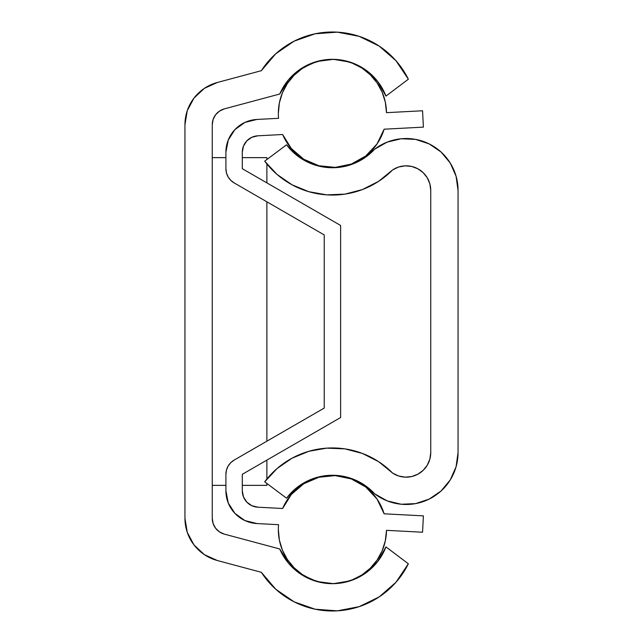 <?xml version="1.0" encoding="UTF-8"?>
<svg xmlns="http://www.w3.org/2000/svg" width="643" height="643" viewBox="0 0 643 643"><rect width="100%" height="100%" fill="white"/><g stroke="black" fill="none" stroke-linecap="round" stroke-linejoin="round"><path stroke-width="0.96" d="M212.254 518.314L212.254 124.686A16.388 16.388 0 0 1 224.399 108.86L279.729 94.031A57.356 57.356 0 0 1 385.953 96.088L408.353 79.218L385.953 96.088L377.618 81.364L365.353 69.709L350.218 62.146L333.532 59.333L316.75 61.503L301.334 68.471L288.627 79.644L279.729 94.031L224.399 108.86L219.544 111.062L215.646 114.711L213.13 119.421L212.254 124.686L212.254 518.314L213.13 523.579L215.646 528.289L219.544 531.938L224.399 534.14A16.388 16.388 0 0 1 212.254 518.314M315.134 33.79L337.326 32.15L315.134 33.79L294.132 41.16L275.775 53.755L261.339 70.69L217.334 82.481L261.339 70.69A84.659 84.659 0 0 1 408.353 79.218L395.967 60.723L379.193 46.095L395.967 60.723M184.951 124.686A43.7 43.7 0 0 1 217.334 82.481L204.37 88.356L193.977 98.09L187.266 110.644L184.951 124.686L184.951 518.314L184.951 124.686M217.334 560.519A43.7 43.7 0 0 1 184.951 518.314L187.266 532.356L193.977 544.91L204.37 554.644L217.334 560.519L261.339 572.31L217.334 560.519L204.37 554.644M395.967 582.277L379.193 596.905L395.967 582.277L408.353 563.782L385.953 546.912L408.353 563.782A84.659 84.659 0 0 1 261.339 572.31L275.775 589.245L261.339 572.31M385.953 546.912A57.356 57.356 0 0 1 279.729 548.969L224.399 534.14L279.729 548.969L288.627 563.356L301.334 574.529L316.75 581.497L333.532 583.667L350.218 580.854L365.353 573.291L377.618 561.636L385.953 546.912M359.18 606.654L379.193 596.905L359.18 606.654L337.326 610.85L315.134 609.21L294.132 601.84L275.775 589.245L294.132 601.84M359.18 36.346L337.326 32.15L359.18 36.346L379.193 46.095M385.953 96.088L377.618 81.364L365.353 69.709L350.218 62.146L333.532 59.333M316.75 61.503L301.334 68.471M213.13 119.421L212.254 124.686M213.13 523.579L215.646 528.289L219.544 531.938M301.334 574.529L316.75 581.497M333.532 583.667L350.218 580.854L365.353 573.291M266.877 157.639L242.298 157.639L266.877 157.639L266.877 159.544L266.877 157.639M225.91 157.639L212.254 157.639L225.91 157.639M266.877 163.981L266.877 182.893L266.877 163.981M266.877 201.814L266.877 441.186L266.877 201.814M266.877 460.107L266.877 479.019L266.877 460.107M266.877 483.456L266.877 485.361L242.298 485.361L266.877 485.361L266.877 483.456M225.91 485.361L212.254 485.361L225.91 485.361M429.862 183.882L430.746 190.408L429.862 183.882L427.274 177.822L423.174 172.662L417.846 168.787L411.681 166.457L405.122 165.854L398.636 167.011L392.696 169.848A24.579 24.579 0 0 1 430.746 190.408L430.746 452.592A24.579 24.579 0 0 1 392.696 473.152L378.623 461.666L362.427 453.444L344.857 448.862L326.708 448.139L308.825 451.306L292.026 458.21L277.085 468.538L264.691 481.816L286.545 498.196A57.356 57.356 0 0 1 374.7 493.856L387.223 500.897L401.192 504.241L415.547 503.622L429.186 499.097L441.05 491.003L450.245 479.959L456.064 466.818L458.049 452.592L458.049 190.408L456.064 176.182L450.245 163.041L441.05 151.997L429.186 143.903L415.547 139.378L401.192 138.759L387.223 142.103L374.7 149.144A57.356 57.356 0 0 1 286.545 144.804L264.691 161.184L277.085 174.462L292.026 184.79L308.825 191.694L326.708 194.861L344.857 194.138L362.427 189.556L378.623 181.334L392.696 169.848A84.659 84.659 0 0 1 264.691 161.184L286.545 144.804L295.137 153.966L305.521 161.039L295.137 153.966M305.521 481.961L317.192 477.315L305.521 481.961L295.137 489.034L286.545 498.196L264.691 481.816A84.659 84.659 0 0 1 392.696 473.152L398.636 475.989L405.122 477.146L411.681 476.543L417.846 474.212L423.174 470.338L427.274 465.178L423.174 470.338M329.602 167.67L317.192 165.685L329.602 167.67L342.14 166.915L354.213 163.443L365.248 157.422L374.7 149.144A51.89 51.89 0 0 1 458.049 190.408L458.049 452.592A51.89 51.89 0 0 1 374.7 493.856L365.248 485.578L354.213 479.557L342.14 476.085L329.602 475.33L317.192 477.315L329.602 475.33M317.192 165.685L305.521 161.039L317.192 165.685M430.746 190.408L430.746 452.592L429.862 459.118L427.274 465.178M277.085 174.462L292.026 184.79L308.825 191.694L326.708 194.861L344.857 194.138M378.623 461.666L362.427 453.444L344.857 448.862L326.708 448.139L308.825 451.306L292.026 458.21L277.085 468.538M387.223 500.897L401.192 504.241L415.547 503.622L429.186 499.097L441.05 491.003L450.245 479.959M441.05 151.997L429.186 143.903L415.547 139.378M401.192 138.759L387.223 142.103M332.327 583.683A54.076 54.076 0 0 1 278.347 529.607L279.375 540.112L282.43 550.215L287.389 559.531L294.06 567.713L302.194 574.44L311.477 579.456L321.556 582.582L332.053 583.683L342.566 582.719L352.694 579.737L362.049 574.85L370.272 568.227L377.055 560.141L382.135 550.89L385.318 540.827L386.491 530.338A54.076 54.076 0 0 1 332.527 583.683M246.799 502.103L243.464 496.894L246.799 502.103L251.823 505.703L257.827 507.19L282.647 508.492A54.076 54.076 0 0 1 384.136 513.805L423.407 515.871L422.547 532.227L386.491 530.338L422.547 532.227L423.407 515.871L384.136 513.805L376.991 498.984L365.722 487L351.367 478.955L335.252 475.603L318.88 477.259L303.761 483.753L291.295 494.499L282.647 508.492L257.827 507.19A16.388 16.388 0 0 1 242.298 490.826L242.298 474.301L340.621 417.532L340.621 225.468L242.298 168.699L242.298 152.174A16.388 16.388 0 0 1 257.827 135.81L282.647 134.508L291.295 148.501L303.761 159.247L318.88 165.741L335.252 167.397L351.367 164.045L365.722 156L376.991 144.016L384.136 129.195L423.407 127.129L422.547 110.773L386.491 112.662L385.318 102.173L382.135 92.11L377.055 82.859L370.272 74.773L362.049 68.15L352.694 63.263L342.566 60.281L332.053 59.317L321.556 60.418L311.477 63.544L302.194 68.56L294.06 75.287L287.389 83.469L282.43 92.785L279.375 102.888L278.347 113.393A54.076 54.076 0 0 0 278.572 118.312A54.076 54.076 0 0 1 332.327 59.317M332.527 59.317A54.076 54.076 0 0 1 386.491 112.662L422.547 110.773L423.407 127.129L384.136 129.195A54.076 54.076 0 0 1 282.647 134.508L257.827 135.81L251.823 137.297L246.799 140.897L243.464 146.106L246.799 140.897M278.572 118.312L256.967 119.445L244.967 122.411L234.912 129.613L228.249 140.029L225.91 152.174A32.769 32.769 0 0 1 256.967 119.445L278.572 118.312M225.91 152.174L225.91 168.699L226.473 172.943L228.112 176.897L230.716 180.289L234.108 182.893A16.388 16.388 0 0 1 225.91 168.699L225.91 152.174M234.108 182.893L324.233 234.928L324.233 408.072L234.108 460.107L230.716 462.711L228.112 466.103L226.473 470.057L225.91 474.301A16.388 16.388 0 0 1 234.108 460.107L324.233 408.072L324.233 234.928L234.108 182.893L230.716 180.289L228.112 176.897M225.91 474.301L225.91 490.826L228.249 502.971L234.912 513.387L244.967 520.589L256.967 523.555A32.769 32.769 0 0 1 225.91 490.826L225.91 474.301M256.967 523.555L278.572 524.688A54.076 54.076 0 0 0 278.347 529.607A54.076 54.076 0 0 1 278.572 524.688L256.967 523.555M242.298 490.826L243.464 496.894L242.298 490.826L242.298 474.301L340.621 417.532L340.621 225.468L242.298 168.699L242.298 152.174L243.464 146.106L242.298 152.174M370.272 74.773L362.049 68.15L352.694 63.263M342.566 60.281L332.053 59.317L321.556 60.418M278.347 529.607L279.375 540.112M384.136 513.805L376.991 498.984L365.722 487M318.88 477.259L303.761 483.753M318.88 165.741L335.252 167.397M365.722 156L376.991 144.016L384.136 129.195"/></g></svg>
